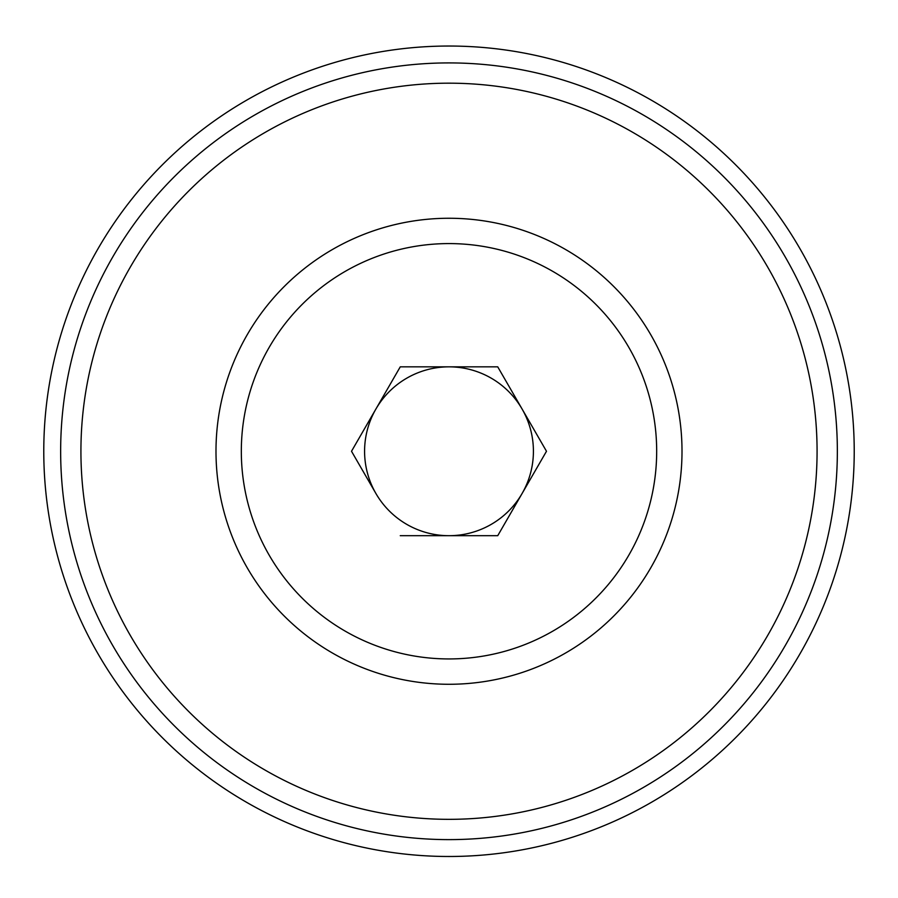 <?xml version="1.0" encoding="UTF-8"?>
<svg xmlns="http://www.w3.org/2000/svg" width="898" height="898" viewBox="0 0 898 898"><rect width="100%" height="100%" fill="white"/><g stroke="black" fill="none" stroke-linecap="round" stroke-linejoin="round"><path stroke-width="1.35" d="M448.989 535.691A84.423 84.423 0 0 1 375.892 493.473L351.511 451.267L400.261 366.844L497.739 366.844L546.489 451.267L497.739 535.691L400.261 535.691L473.751 535.691M449 46.034A405.234 405.234 0 0 1 799.938 653.879A405.234 405.234 0 0 1 98.062 653.879A405.234 405.234 0 0 1 449 46.034M351.511 451.267L375.892 493.473A84.423 84.423 0 0 1 448.989 366.844L400.261 366.844L351.511 451.267M497.739 535.691L522.108 493.473A84.423 84.423 0 0 1 449.079 535.691M449.067 366.844A84.423 84.423 0 0 1 522.108 493.473L546.489 451.267L497.739 366.844M473.751 366.844L449 366.844M449 243.583A207.685 207.685 0 0 1 628.858 555.099A207.685 207.685 0 0 1 269.142 555.099A207.685 207.685 0 0 1 449 243.583M449 62.916A388.351 388.351 0 0 1 785.323 645.438A388.351 388.351 0 0 1 112.677 645.438A388.351 388.351 0 0 1 449 62.916M449 83.177A368.09 368.09 0 0 1 767.768 635.301A368.09 368.09 0 0 1 130.232 635.301A368.09 368.09 0 0 1 449 83.177M449 218.259A233.009 233.009 0 0 1 650.792 567.772A233.009 233.009 0 0 1 247.208 567.772A233.009 233.009 0 0 1 449 218.259"/></g></svg>
